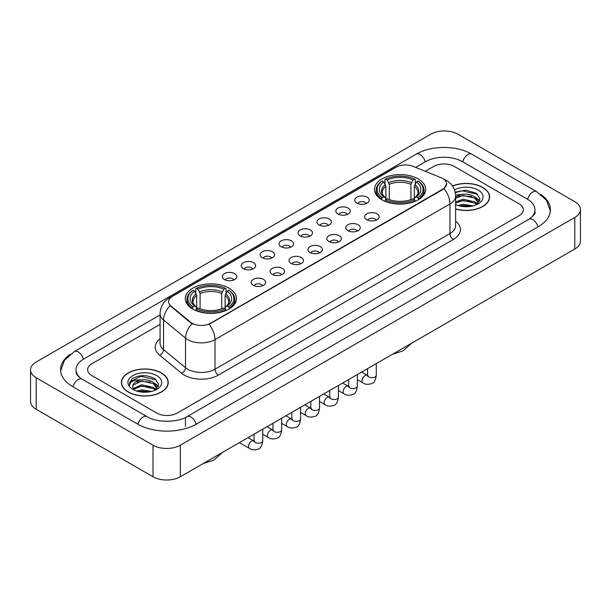 <?xml version="1.0" encoding="UTF-8"?>
<svg xmlns="http://www.w3.org/2000/svg" width="611" height="611" viewBox="0 0 611 611"><rect width="100%" height="100%" fill="white"/><g stroke="black" fill="none" stroke-linecap="round" stroke-linejoin="round"><path stroke-width="0.92" d="M228.995 288.148A25.601 14.779 0 0 0 201.103 284.947A25.601 14.779 0 0 0 185.301 298.596A25.601 14.779 0 0 0 192.793 309.051A25.601 14.779 0 0 0 220.693 312.252A25.601 14.779 0 0 0 236.495 298.596A25.601 14.779 0 0 0 228.995 288.148M418.207 178.908A25.601 14.779 0 0 0 390.307 175.708A25.601 14.779 0 0 0 374.505 189.364A25.601 14.779 0 0 0 382.005 199.812A25.601 14.779 0 0 0 409.897 203.012A25.601 14.779 0 0 0 425.699 189.364A25.601 14.779 0 0 0 418.207 178.908M356.862 203.089A7.248 4.185 180 0 1 355.426 201.905A7.248 4.185 180 0 1 357.825 196.704A7.248 4.185 180 0 1 367.112 197.17A7.248 4.185 180 0 1 368.548 201.905A7.248 4.185 180 0 1 356.862 203.089M366.226 203.516A4.346 2.513 0 0 0 365.065 202.294A4.346 2.513 0 0 0 360.78 201.661A4.346 2.513 0 0 0 357.748 203.516M337.944 214.01A7.248 4.185 180 0 1 336.508 212.827A7.248 4.185 180 0 1 338.906 207.625A7.248 4.185 180 0 1 348.194 208.091A7.248 4.185 180 0 1 349.629 212.827A7.248 4.185 180 0 1 337.944 214.01M347.308 214.446A4.346 2.513 0 0 0 346.139 213.224A4.346 2.513 0 0 0 341.862 212.582A4.346 2.513 0 0 0 338.83 214.446M319.026 224.932A7.248 4.185 180 0 1 317.59 223.748A7.248 4.185 180 0 1 319.988 218.547A7.248 4.185 180 0 1 329.268 219.021A7.248 4.185 180 0 1 330.711 223.748A7.248 4.185 180 0 1 319.026 224.932M328.39 225.367A4.346 2.513 0 0 0 327.221 224.145A4.346 2.513 0 0 0 322.936 223.511A4.346 2.513 0 0 0 319.904 225.367M300.1 235.854A7.248 4.185 180 0 1 298.664 234.67A7.248 4.185 180 0 1 301.063 229.476A7.248 4.185 180 0 1 310.35 229.942A7.248 4.185 180 0 1 311.786 234.67A7.248 4.185 180 0 1 300.1 235.854M309.464 236.289A4.346 2.513 0 0 0 308.303 235.067A4.346 2.513 0 0 0 304.018 234.433A4.346 2.513 0 0 0 300.986 236.289M281.182 246.783A7.248 4.185 180 0 1 279.746 245.599A7.248 4.185 180 0 1 282.145 240.398A7.248 4.185 180 0 1 291.432 240.864A7.248 4.185 180 0 1 292.868 245.599A7.248 4.185 180 0 1 281.182 246.783M290.546 247.211A4.346 2.513 0 0 0 289.377 245.989A4.346 2.513 0 0 0 285.1 245.355A4.346 2.513 0 0 0 282.068 247.211M262.264 257.705A7.248 4.185 180 0 1 260.828 256.521A7.248 4.185 180 0 1 263.226 251.32A7.248 4.185 180 0 1 272.506 251.785A7.248 4.185 180 0 1 273.949 256.521A7.248 4.185 180 0 1 262.264 257.705M271.628 258.14A4.346 2.513 0 0 0 270.459 256.918A4.346 2.513 0 0 0 266.175 256.276A4.346 2.513 0 0 0 263.142 258.14M243.346 268.626A7.248 4.185 180 0 1 241.903 267.442A7.248 4.185 180 0 1 244.308 262.249A7.248 4.185 180 0 1 253.588 262.715A7.248 4.185 180 0 1 255.024 267.442A7.248 4.185 180 0 1 243.346 268.626M252.71 269.061A4.346 2.513 0 0 0 251.541 267.839A4.346 2.513 0 0 0 247.256 267.206A4.346 2.513 0 0 0 244.224 269.061M224.42 279.548A7.248 4.185 180 0 1 222.984 278.364A7.248 4.185 180 0 1 225.383 273.17A7.248 4.185 180 0 1 234.67 273.636A7.248 4.185 180 0 1 236.106 278.364A7.248 4.185 180 0 1 224.42 279.548M233.784 279.983A4.346 2.513 0 0 0 232.615 278.761A4.346 2.513 0 0 0 228.338 278.127A4.346 2.513 0 0 0 225.306 279.983M366.806 219.746A7.248 4.185 180 0 1 365.363 218.562A7.248 4.185 180 0 1 367.769 213.369A7.248 4.185 180 0 1 377.048 213.835A7.248 4.185 180 0 1 378.484 218.562A7.248 4.185 180 0 1 366.806 219.746M376.17 220.181A4.346 2.513 0 0 0 375.001 218.959A4.346 2.513 0 0 0 370.717 218.326A4.346 2.513 0 0 0 367.685 220.181M347.88 230.668A7.248 4.185 180 0 1 346.445 229.484A7.248 4.185 180 0 1 348.843 224.29A7.248 4.185 180 0 1 358.13 224.756A7.248 4.185 180 0 1 359.566 229.484A7.248 4.185 180 0 1 347.88 230.668M357.244 231.103A4.346 2.513 0 0 0 356.083 229.881A4.346 2.513 0 0 0 351.799 229.247A4.346 2.513 0 0 0 348.766 231.103M328.962 241.597A7.248 4.185 180 0 1 327.527 240.413A7.248 4.185 180 0 1 329.925 235.212A7.248 4.185 180 0 1 339.212 235.678A7.248 4.185 180 0 1 340.648 240.413A7.248 4.185 180 0 1 328.962 241.597M338.326 242.025A4.346 2.513 0 0 0 337.157 240.803A4.346 2.513 0 0 0 332.88 240.169A4.346 2.513 0 0 0 329.848 242.025M310.044 252.519A7.248 4.185 180 0 1 308.608 251.335A7.248 4.185 180 0 1 311.007 246.134A7.248 4.185 180 0 1 320.286 246.6A7.248 4.185 180 0 1 321.722 251.335A7.248 4.185 180 0 1 310.044 252.519M319.408 252.954A4.346 2.513 0 0 0 318.239 251.732A4.346 2.513 0 0 0 313.955 251.09A4.346 2.513 0 0 0 310.923 252.954M291.119 263.44A7.248 4.185 180 0 1 289.683 262.256A7.248 4.185 180 0 1 292.081 257.063A7.248 4.185 180 0 1 301.368 257.529A7.248 4.185 180 0 1 302.804 262.256A7.248 4.185 180 0 1 291.119 263.44M300.482 263.876A4.346 2.513 0 0 0 299.321 262.654A4.346 2.513 0 0 0 295.037 262.02A4.346 2.513 0 0 0 292.005 263.876M272.2 274.362A7.248 4.185 180 0 1 270.765 273.178A7.248 4.185 180 0 1 273.163 267.985A7.248 4.185 180 0 1 282.45 268.45A7.248 4.185 180 0 1 283.886 273.178A7.248 4.185 180 0 1 272.2 274.362M281.564 274.797A4.346 2.513 0 0 0 280.396 273.575A4.346 2.513 0 0 0 276.119 272.941A4.346 2.513 0 0 0 273.086 274.797M253.282 285.291A7.248 4.185 180 0 1 251.847 284.107A7.248 4.185 180 0 1 254.245 278.906A7.248 4.185 180 0 1 263.524 279.372A7.248 4.185 180 0 1 264.968 284.107A7.248 4.185 180 0 1 253.282 285.291M262.646 285.719A4.346 2.513 0 0 0 261.477 284.497A4.346 2.513 0 0 0 257.193 283.863A4.346 2.513 0 0 0 254.161 285.719M441.05 177.671A13.037 7.531 180 0 1 442.792 178.519A13.037 7.531 180 0 1 446.61 183.842A13.037 7.531 180 0 1 442.792 189.166L210.558 323.242A13.037 7.531 180 0 1 190.655 322.241L170.965 306.004A13.037 7.531 180 0 1 168.605 301.689A13.037 7.531 180 0 1 172.424 296.358L396.226 167.147A13.037 7.531 180 0 1 412.929 166.307L441.05 177.671M455.623 209.023A23.424 13.526 0 0 0 489.61 196.956A23.424 13.526 0 0 0 482.751 187.394A23.424 13.526 0 0 0 452.484 185.981M161.38 372.931A23.424 13.526 0 0 0 135.848 370.006A23.424 13.526 0 0 0 121.39 382.494A23.424 13.526 0 0 0 128.249 392.063A23.424 13.526 0 0 0 153.781 394.989A23.424 13.526 0 0 0 168.239 382.494A23.424 13.526 0 0 0 161.38 372.931M446.61 183.842L444.06 188.639L442.792 189.555L209.092 324.296A16.902 9.761 60 0 1 214.996 339.609A19.323 11.151 180 0 1 187.676 339.609A19.323 11.151 180 0 1 185.507 338.12L163.565 320.027A19.323 11.151 180 0 1 160.074 313.634L160.074 343.206A19.323 11.151 0 0 0 163.565 349.607L185.507 367.7A19.323 11.151 0 0 0 187.676 369.189A19.323 11.151 0 0 0 214.996 369.189L449.963 233.532A19.323 11.151 0 0 0 455.623 225.642L455.623 196.07A19.323 11.151 180 0 1 449.963 203.952A16.902 9.761 -120 0 0 444.06 188.639M193.58 324.296L190.655 322.814L170.087 305.683A16.902 11.304 129.5 0 0 163.565 320.027L163.565 349.607A4.827 3.231 -50.5 0 1 159.608 355.151A24.15 13.946 180 0 1 160.074 338.784M156.767 413.059A14.488 8.363 0 0 0 177.259 413.059L519.121 215.683A14.488 8.363 0 0 0 523.367 209.772A14.488 8.363 0 0 0 519.121 203.853L454.233 166.391A14.488 8.363 0 0 0 433.741 166.391L425.256 171.286L433.741 166.391A14.488 8.363 0 0 1 454.233 166.391L519.121 203.853A14.488 8.363 0 0 1 523.367 209.772A14.488 8.363 0 0 1 519.121 215.683L177.259 413.059A14.488 8.363 0 0 1 156.767 413.059L91.879 375.597L156.767 413.059M160.074 324.395L91.879 363.766A14.488 8.363 0 0 0 87.633 369.678A14.488 8.363 0 0 0 91.879 375.597A14.488 8.363 0 0 1 87.633 369.678A14.488 8.363 0 0 1 91.879 363.766L160.074 324.395M455.623 208.87A23.18 13.389 0 0 0 489.373 196.956A23.18 13.389 0 0 0 482.583 187.493A23.18 13.389 0 0 0 452.575 186.118M457.945 205.472L463.062 204.227L472.99 205.892M459.946 206.022L463.062 205.472L470.905 206.327M455.623 201.928L463.062 199.217L474.724 201.851L477.206 204.227M455.623 203.173L463.062 200.469L474.724 203.104L476.565 204.662M455.592 194.985L462.39 194.283A12.075 6.973 0 0 0 455.623 197.521M462.39 194.283C467.018 193.794 471.134 194.649 474.724 196.849L478.26 202.409L478.176 203.326M455.623 198.17L463.062 195.459L474.724 198.094L478.222 203.035M455.623 204.318L456.142 204.8M455.623 204.57A16.902 9.761 0 0 0 478.138 203.853A16.902 9.761 0 0 0 478.138 190.052A16.902 9.761 0 0 0 454.515 189.891M476.763 204.57L480.017 198.85L476.305 193.229L465.857 190.105L455.18 192.137M455.294 192.679L462.206 190.792L477.794 194.42M458.471 196.49L462.206 195.795L471.761 196.605M476.947 198.85L479.627 201.095M458.471 201.5L462.206 200.805L471.761 201.615M476.947 203.86L477.336 204.12M460.266 206.098L470.722 206.358M475.518 197.422L479.78 200.652M475.518 202.432L477.733 203.769M128.417 391.964A23.18 13.389 0 0 0 153.682 394.866A23.18 13.389 0 0 0 167.994 382.494A23.18 13.389 0 0 0 161.205 373.031A23.18 13.389 0 0 0 135.94 370.129A23.18 13.389 0 0 0 121.627 382.494A23.18 13.389 0 0 0 128.417 391.964M136.566 391.017L141.691 389.765L151.612 391.43M138.575 391.567L141.691 391.017L149.535 391.872M133.313 388.565L141.691 384.762L153.353 387.397L155.836 389.765M133.733 389.253L141.691 386.007L153.353 388.649L155.186 390.2M155.393 390.108L158.639 384.395L154.934 378.774C146.991 374.673 139.407 374.627 132.197 378.637L129.417 383.731L129.685 385.373C129.838 381.699 133.618 379.851 141.019 379.821A12.075 6.973 0 0 0 132.74 386.442A12.075 6.973 0 0 0 133.328 388.588L134.764 390.345M141.019 379.821C145.647 379.339 149.756 380.195 153.353 382.387L156.89 387.954L156.806 388.871M132.74 386.58L133.152 385.098L141.691 381.004L153.353 383.639L156.851 388.581M156.767 375.597A16.902 9.761 0 0 0 132.862 375.597A16.902 9.761 0 0 0 132.862 389.398A16.902 9.761 0 0 0 156.767 389.398A16.902 9.761 0 0 0 156.767 375.597M129.417 383.845L129.944 381.783L140.828 376.33L156.424 379.966M137.093 382.035L140.828 381.34L150.39 382.15M155.568 384.395L158.257 386.641M137.093 387.046L140.828 386.351L150.39 387.16M155.568 389.406L155.965 389.658M138.896 391.636L149.351 391.895M154.14 382.967L158.409 386.198M154.14 387.97L156.363 389.314M381.539 199.537L382.226 197.712A22.989 13.274 0 0 1 382.226 181.016L383.807 181.925A20.766 11.991 0 0 0 383.807 196.795L385.373 197.681L385.877 199.545M385.877 198.789L385.877 186.302L383.807 181.925M384.953 183.903L384.953 179.435L385.64 179.046A22.989 13.274 0 0 1 414.563 179.046L412.983 179.955A20.766 11.991 0 0 0 387.221 179.955L389.291 184.331L389.291 199.598M410.913 199.598L410.913 184.331L412.983 179.955M384.953 200.866A23.959 13.832 0 0 0 415.251 200.866L414.563 199.682A22.989 13.274 0 0 1 385.64 199.682L384.953 201.279M415.251 201.279L415.251 200.866M382.226 181.016L381.539 181.406A23.959 13.832 0 0 0 376.147 190.151A23.959 13.832 0 0 0 381.539 198.896M414.563 179.046L415.251 179.435L415.251 183.903M385.64 199.682L387.221 198.766A20.766 11.991 0 0 0 412.983 198.766L414.563 199.682M383.807 196.795L382.226 197.712M387.221 179.955L385.64 179.046M385.373 184.614A18.574 10.723 0 0 0 385.373 197.681L385.457 197.743C382.814 195.192 381.745 193.458 382.234 192.541A17.872 10.318 0 0 1 385.877 186.302M418.665 198.896A23.959 13.832 0 0 0 424.057 190.151A23.959 13.832 0 0 0 418.665 181.406L417.977 181.016A22.989 13.274 0 0 1 417.977 197.712L418.665 199.537M417.977 197.712L416.397 196.795A20.766 11.991 0 0 0 416.397 181.925L417.977 181.016M416.397 181.925L414.327 186.302L414.327 198.789L414.838 197.681L416.397 196.795M414.327 186.302A17.872 10.318 0 0 1 417.97 192.541C418.459 193.466 417.382 195.192 414.747 197.743L414.838 197.681A18.574 10.723 0 0 0 414.838 184.614M414.327 199.545L414.327 198.789M192.335 308.776L193.023 306.943A22.989 13.274 0 0 1 193.023 290.248L194.604 291.164A20.766 11.991 0 0 0 194.604 306.035L196.162 306.921L196.673 308.784M196.673 308.02L196.673 295.541L194.604 291.164M195.749 293.143L195.749 288.667L196.436 288.277A22.989 13.274 0 0 1 225.36 288.277L223.779 289.194A20.766 11.991 0 0 0 198.017 289.194L200.087 293.563L200.087 308.838M221.709 308.838L221.709 293.563L223.779 289.194M195.749 310.105A23.959 13.832 0 0 0 226.047 310.105L225.36 308.914A22.989 13.274 0 0 1 196.436 308.914L195.749 310.51M226.047 310.51L226.047 310.105M193.023 290.248L192.335 290.645A23.959 13.832 0 0 0 186.943 299.39A23.959 13.832 0 0 0 192.335 308.127M225.36 288.277L226.047 288.667L226.047 293.143M196.436 308.914L198.017 308.005A20.766 11.991 0 0 0 223.779 308.005L225.36 308.914M194.604 306.035L193.023 306.943M198.017 289.194L196.436 288.277M196.162 293.853A18.574 10.723 0 0 0 196.162 306.921L196.253 306.982C193.611 304.423 192.541 302.697 193.03 301.781A17.872 10.318 0 0 1 196.673 295.541M229.461 308.127A23.959 13.832 0 0 0 234.853 299.39A23.959 13.832 0 0 0 229.461 290.645L228.774 290.248A22.989 13.274 0 0 1 228.774 306.943L229.461 308.776M228.774 306.943L227.193 306.035A20.766 11.991 0 0 0 227.193 291.164L228.774 290.248M227.193 291.164L225.123 295.541L225.123 308.02L225.627 306.921L227.193 306.035M225.123 295.541A17.872 10.318 0 0 1 228.766 301.781C229.255 302.697 228.178 304.431 225.543 306.982L225.627 306.921A18.574 10.723 0 0 0 225.627 293.853M225.123 308.784L225.123 308.02M530.142 218.494A26.082 15.061 0 0 0 534.961 209.772A26.082 15.061 0 0 0 527.316 199.125L462.428 161.663A26.082 15.061 0 0 0 425.546 161.663L415.617 167.391M160.074 314.925L83.684 359.031A26.082 15.061 0 0 0 76.039 369.678A26.082 15.061 0 0 0 80.858 378.4M153.01 445.198A19.323 11.151 0 0 0 180.329 445.198L574.791 217.463A19.323 11.151 0 0 0 580.45 209.573A19.323 11.151 0 0 0 574.791 201.683L457.99 134.252A19.323 11.151 0 0 0 430.671 134.252L36.209 361.995A19.323 11.151 0 0 0 30.55 369.876A19.323 11.151 0 0 0 36.209 377.766L153.01 445.198L153.01 476.748A19.323 11.151 0 0 0 180.329 476.748L574.791 249.005A19.323 11.151 0 0 0 580.45 241.124L580.45 209.573M30.55 369.876L30.55 401.427A19.323 11.151 0 0 0 36.209 409.317L153.01 476.748M70.189 354.342A41.54 23.982 0 0 0 60.588 369.678A41.54 23.982 0 0 0 72.755 386.641L137.643 424.103A41.54 23.982 0 0 0 196.383 424.103L538.245 226.727A41.54 23.982 0 0 0 550.412 209.772A41.54 23.982 0 0 0 540.811 194.435M170.965 306.004L170.965 306.577M190.655 322.241L190.655 322.814M210.558 323.242L210.558 323.631M442.792 189.166L442.792 189.555M218.41 375.101A4.827 2.788 60 0 1 214.996 369.189L214.996 339.609L449.963 203.952L449.963 233.532A4.827 2.788 60 0 0 453.377 239.443L218.41 375.101A24.15 13.946 180 0 1 184.262 375.101A24.15 13.946 180 0 1 181.551 373.245L159.608 355.151M455.623 196.07C455.294 189.12 452.239 183.911 446.465 180.444L444.021 179.252A16.902 7.92 112 0 0 443.8 179.168M170.988 297.351A16.902 9.761 -120 0 0 169.232 298.008C163.458 301.475 160.403 306.684 160.074 313.634M169.232 298.008L394.805 167.773A16.902 9.761 60 0 1 396.088 167.231M192.098 323.708A16.902 11.304 129.5 0 0 185.507 338.12L185.507 367.7A4.827 3.231 -50.5 0 1 181.551 373.245M455.623 221.22A24.15 13.946 180 0 1 453.377 239.443M410.913 184.331A17.872 10.318 0 0 0 389.291 184.331M411.417 182.643A18.574 10.723 0 0 0 388.787 182.643M221.709 293.563A17.872 10.318 0 0 0 200.087 293.563M222.213 291.882A18.574 10.723 0 0 0 199.583 291.882M376.277 363.621L376.277 375.162A4.346 2.513 180 0 1 374.803 377.048A4.346 2.513 180 0 1 368.853 376.941A4.346 2.513 180 0 1 367.578 375.162L367.44 376.101L367.83 375.78M376.277 375.162C375.681 380.21 374.115 383.028 371.587 383.624C367.99 384.731 365.103 384.487 362.919 382.876A4.346 2.513 -60 0 1 362.254 379.385A4.346 2.513 -60 0 1 365.095 375.559A4.346 2.513 -60 0 1 365.286 375.452A4.346 2.513 -60 0 1 367.272 375.345L368.15 375.689M357.351 374.543L357.351 386.091A4.346 2.513 180 0 1 355.877 387.97A4.346 2.513 180 0 1 349.935 387.863A4.346 2.513 180 0 1 348.66 386.091L348.522 387.023L348.912 386.702M357.351 386.091C356.755 391.132 355.197 393.958 352.662 394.546C349.072 395.661 346.185 395.409 344.001 393.797A4.346 2.513 -60 0 1 343.336 390.314A4.346 2.513 -60 0 1 346.177 386.48A4.346 2.513 -60 0 1 346.368 386.381A4.346 2.513 -60 0 1 348.346 386.267L349.232 386.618M338.433 385.472L338.433 397.013A4.346 2.513 180 0 1 336.959 398.891A4.346 2.513 180 0 1 331.009 398.784A4.346 2.513 180 0 1 329.741 397.013L329.596 397.952L329.986 397.631M338.433 397.013C337.837 402.061 336.271 404.879 333.743 405.467C330.154 406.582 327.267 406.33 325.083 404.719A4.346 2.513 -60 0 1 324.418 401.236A4.346 2.513 -60 0 1 327.252 397.402A4.346 2.513 -60 0 1 327.45 397.303A4.346 2.513 -60 0 1 329.428 397.188L330.314 397.54M319.515 396.394L319.515 407.934A4.346 2.513 180 0 1 318.041 409.821A4.346 2.513 180 0 1 312.091 409.706A4.346 2.513 180 0 1 310.816 407.934L310.678 408.874L311.068 408.553M319.515 407.934C318.919 412.983 317.353 415.801 314.825 416.397C311.236 417.504 308.349 417.252 306.164 415.64A4.346 2.513 -60 0 1 305.492 412.158A4.346 2.513 -60 0 1 308.334 408.331A4.346 2.513 -60 0 1 308.524 408.224A4.346 2.513 -60 0 1 310.51 408.117L311.389 408.461M300.589 407.316L300.589 418.856A4.346 2.513 180 0 1 299.123 420.742A4.346 2.513 180 0 1 293.173 420.635A4.346 2.513 180 0 1 291.898 418.856L291.76 419.795L292.15 419.474M300.589 418.856C299.993 423.904 298.435 426.722 295.9 427.318C292.31 428.426 289.423 428.181 287.239 426.57A4.346 2.513 -60 0 1 286.574 423.087A4.346 2.513 -60 0 1 289.415 419.253A4.346 2.513 -60 0 1 289.606 419.146A4.346 2.513 -60 0 1 291.584 419.039L292.47 419.383M281.671 418.237L281.671 429.785A4.346 2.513 180 0 1 280.197 431.664A4.346 2.513 180 0 1 274.247 431.557A4.346 2.513 180 0 1 272.98 429.785L272.834 430.724L273.224 430.396M281.671 429.785C281.075 434.833 279.51 437.652 276.982 438.24C273.392 439.355 270.505 439.103 268.321 437.491A4.346 2.513 -60 0 1 267.656 434.009A4.346 2.513 -60 0 1 270.497 430.175A4.346 2.513 -60 0 1 270.688 430.075A4.346 2.513 -60 0 1 272.666 429.961L273.552 430.312M262.753 429.166L262.753 440.707A4.346 2.513 180 0 1 261.279 442.585A4.346 2.513 180 0 1 255.329 442.479A4.346 2.513 180 0 1 254.054 440.707L253.916 441.646L254.306 441.325M262.753 440.707C262.157 445.755 260.591 448.573 258.063 449.161C254.474 450.276 251.587 450.024 249.403 448.413A4.346 2.513 -60 0 1 248.73 444.93A4.346 2.513 -60 0 1 251.572 441.104A4.346 2.513 -60 0 1 251.77 440.997A4.346 2.513 -60 0 1 253.748 440.882L254.627 441.234M196.093 424.271A7.729 4.46 -120 0 0 190.922 417A7.729 4.46 -120 0 0 187.058 416.618C177.549 422.766 156.469 422.766 146.968 416.618L82.08 379.156C81.309 378.873 77.544 376.307 76.36 373.588L76.039 372.046M137.933 424.271A7.729 4.46 -60 0 1 143.104 417A7.729 4.46 -60 0 1 146.968 416.618M73.045 386.809A7.729 4.46 -60 0 1 78.216 379.538A7.729 4.46 -60 0 1 82.08 379.156M60.626 370.77L64.476 360.261L74.351 351.554A7.729 4.46 60 0 1 78.216 351.936A7.729 4.46 60 0 1 83.394 359.207M74.351 351.554L416.221 154.178A7.729 4.46 60 0 1 420.078 154.56A7.729 4.46 60 0 1 425.256 161.823M416.221 154.178C431.29 145.212 456.684 145.212 471.761 154.178A7.729 4.46 120 0 0 467.896 154.56A7.729 4.46 120 0 0 462.718 161.823M550.374 210.856L546.524 200.347L536.649 191.64A7.729 4.46 120 0 0 532.784 192.022A7.729 4.46 120 0 0 527.606 199.293M537.955 226.895A7.729 4.46 -120 0 0 532.784 219.632A7.729 4.46 -120 0 0 528.92 219.25L187.058 416.618M180.329 476.748L180.329 445.198M36.209 409.317L36.209 377.766M574.791 249.005L574.791 217.463M185.454 426.47L185.454 417.794M394.805 167.773L397.906 166.329M489.373 198.888L489.373 196.956M478.26 203.234L478.26 202.409M167.994 384.434L167.994 382.494M156.89 388.779L156.89 387.954M121.627 384.434L121.627 382.494M411.722 343.161L403.153 350.821L392.239 354.403M376.147 194.573L376.147 190.151M424.057 194.573L424.057 190.151M222.519 452.392L213.949 460.052L203.035 463.642M186.943 303.804L186.943 299.39M234.853 303.804L234.853 299.39M362.919 382.876L357.351 379.66M367.578 368.639L367.578 375.162M367.272 375.345L361.62 372.084M344.001 393.797L338.433 390.582M348.66 379.568L348.66 386.091M348.346 386.267L342.702 383.005M325.083 404.719L319.515 401.503M329.741 390.49L329.741 397.013M329.428 397.188L323.777 393.927M306.164 415.64L300.589 412.425M310.816 401.412L310.816 407.934M310.51 408.117L304.858 404.856M287.239 426.57L281.671 423.354M291.898 412.333L291.898 418.856M291.584 419.039L285.94 415.778M268.321 437.491L262.753 434.276M272.98 423.263L272.98 429.785M272.666 429.961L267.022 426.699M249.403 448.413L239.405 442.647M254.054 434.184L254.054 440.707M253.748 440.882L248.097 437.621M534.961 212.139C536.038 212.918 534.022 215.286 528.92 219.25M471.761 154.178L536.649 191.64"/></g></svg>
